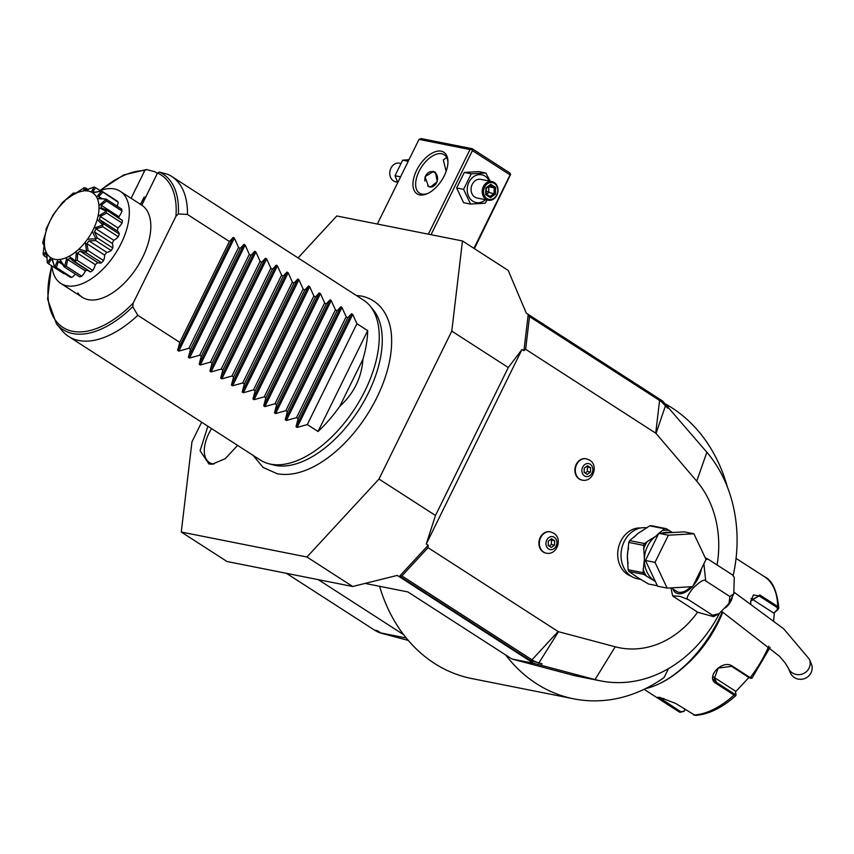 <?xml version="1.0" encoding="UTF-8"?>
<svg xmlns="http://www.w3.org/2000/svg" width="854" height="854" viewBox="0 0 854 854"><rect width="100%" height="100%" fill="white"/><g stroke="black" fill="none" stroke-linecap="round" stroke-linejoin="round"><path stroke-width="1.28" d="M485.563 199.697A14.155 11.636 -78.8 0 1 472.817 201.192A14.155 11.636 -78.8 0 1 468.963 182.233A14.155 11.636 -78.8 0 1 485.115 176.18A14.155 11.636 -78.8 0 1 489.267 181.027M487.1 200.007L485.125 203.231L470.554 204.063L463.615 189.364L471.248 173.832L485.83 172.999L490.185 181.208M491.979 181.571L480.823 179.351A9.511 7.825 101.2 0 0 471.675 185.713A9.511 7.825 101.2 0 0 474.824 197.093A9.511 7.825 101.2 0 0 477.108 198.021L488.264 200.231A9.511 7.825 101.2 0 0 497.412 193.869A9.511 7.825 101.2 0 0 494.263 182.5A9.511 7.825 -78.8 0 0 491.979 181.571A9.511 7.825 -78.8 0 0 482.83 187.933A9.511 7.825 -78.8 0 0 485.99 199.313A9.511 7.825 101.2 0 0 488.264 200.231M463.615 189.364L456.655 187.976L464.298 172.444L478.88 171.622L485.83 172.999M470.554 204.063L463.594 202.676L456.655 187.976M471.248 173.832L464.298 172.444M431.035 234.711L472.422 150.614L510.084 174.889L473.938 248.343M472.422 150.614L471.632 149.237L470.01 149.535L428.366 234.177M201.629 422.207L191.958 441.87L181.272 532.031L306.949 557.011L378.995 479.051L451.787 331.117L462.473 240.956L336.786 215.977L298.046 257.908M462.473 240.956L508.205 270.44L526.299 313.162L662.629 401.049L706.866 452.246A133.235 109.536 -78.8 0 1 733.18 575.425M253.126 455.406L263.117 467.448L277.166 473.714C286.666 475.486 296.925 474.034 307.942 469.369A98.584 53.375 -57.2 0 0 391.602 339.593C391.612 320.207 382.507 300.555 361.68 296.114L356.257 295.431M237.593 445.382L225.285 458.662L212.262 464.192L208.963 464L200.071 450.741L207.885 426.231M451.787 331.117L508.279 367.53L521.997 349.478L523.918 350.716L528.156 314.934L659.021 399.288L667.785 408.265L668.127 406.803M181.272 532.031L227.004 561.505L352.681 586.495L397.259 575.415L533.579 663.302L540.966 665.223L542.066 663.771L530.462 660.558L399.597 576.194L428.196 545.247L426.274 544.009L435.487 515.474L508.279 367.53M435.487 515.474L378.995 479.051M352.681 586.495L306.949 557.011M408.287 640.425L382.016 633.433A38.067 31.299 -78.8 0 1 374.49 630.092L286.41 573.322M374.49 630.092L377.287 630.647L380.831 632.931L406.258 637.991M318.296 579.652L403.643 634.682A156.068 128.313 101.2 0 0 471.76 678.556L573.781 698.839A156.068 128.313 101.2 0 0 664.124 677.489L668.501 668.597M365.074 583.41L407.881 591.929L505.664 654.965A156.068 128.313 101.2 0 0 573.781 698.839M533.579 663.302L511.93 659L505.664 654.965M719.442 613.439A133.235 109.536 -78.8 0 1 600.586 680.884A133.235 109.536 -78.8 0 1 595.003 679.592L540.966 665.223M511.93 659L572.65 675.14A133.235 109.536 101.2 0 0 578.243 676.443L600.586 680.884M428.196 545.247L428.025 547.67L558.11 631.533A1.9 1.569 101.2 0 0 558.495 631.704L615.222 646.788A97.068 79.806 101.2 0 0 697.611 612.137M717.072 564.974A97.068 79.806 101.2 0 0 696.725 481.154L656.043 433.437A1.9 1.569 101.2 0 0 655.723 433.159L525.637 349.297L523.918 350.716M525.637 349.297L529.512 316.599L659.598 400.462A36.423 29.943 -78.8 0 1 665.725 405.853L667.785 408.265M426.274 544.009L521.997 349.478M640.724 527.964A24.745 20.347 101.2 0 0 618.851 546.176A24.745 20.347 101.2 0 0 627.466 574.379A24.745 20.347 101.2 0 0 631.138 576.172M550.254 531.828A10.846 8.924 101.2 0 0 550.04 531.786A10.846 8.924 101.2 0 0 539.611 539.045A10.846 8.924 101.2 0 0 543.208 552.004A10.846 8.924 101.2 0 0 545.802 553.072A10.846 8.924 101.2 0 0 546.016 553.104M586.196 458.779A10.846 8.924 101.2 0 0 585.983 458.737A10.846 8.924 101.2 0 0 575.564 465.996A10.846 8.924 101.2 0 0 579.151 478.955A10.846 8.924 101.2 0 0 581.755 480.012A10.846 8.924 101.2 0 0 581.969 480.055M528.156 314.934L529.512 316.599M542.066 663.771L539.184 663.003A36.423 29.943 -78.8 0 1 531.989 659.811L401.892 575.938L399.597 576.194M401.892 575.938L428.025 547.67M646.937 527.879A25.887 21.286 -78.8 0 0 622.534 545.642A25.887 21.286 -78.8 0 0 631.223 576.236A25.887 21.286 101.2 0 0 637.426 578.756L641.087 579.492M699.362 573.045A19.034 10.301 122.8 0 1 697.569 577.517A19.034 10.301 122.8 0 1 695.039 581.841M690.918 586.762A19.034 10.301 122.8 0 1 676.624 591.406L671.169 587.883M703.899 563.832L705.703 580.933C704.518 578.809 700.291 581.243 693.01 588.225C687.31 595.473 685.773 599.273 688.409 599.647L680.115 596.402L672.621 595.793L673.689 596.711L697.899 612.318L713.506 616.631L712.62 615.254L719.025 613.727L728.942 603.447L729.914 596.54L733.778 593.786L734.28 577.379L732.476 574.902L734.28 577.379M672.621 595.793L670.934 587.894M705.223 557.758L708.265 559.295L705.991 559.391M688.409 599.647L712.62 615.254M705.703 580.933L729.914 596.54M708.265 559.295L732.476 574.902M811.022 672.835A11.422 11.006 156.7 0 1 790.324 672.771L788.327 668.138A11.422 11.006 156.7 0 0 809.026 668.202A11.422 11.006 156.7 0 0 809.304 659.107L811.3 663.75A11.422 11.006 156.7 0 1 811.022 672.835M657.58 586.207L645.443 560.48L658.808 533.302L684.332 531.861L693.896 533.761L706.034 559.487L692.658 586.666L667.145 588.107L657.58 586.207M667.145 588.107L655.007 562.38L645.443 560.48M655.007 562.38L668.372 535.212L658.808 533.302M668.372 535.212L693.896 533.761M628.128 569.725L627.38 555.858L628.768 542.418A29.314 24.093 -78.8 0 1 629.665 540.593L644.546 543.55A29.314 24.093 101.2 0 0 643.638 545.375L644.386 559.242L643.009 572.682A29.314 24.093 101.2 0 0 643.82 574.411L628.95 571.454A29.314 24.093 -78.8 0 1 628.128 569.725L643.009 572.682M643.094 569.063A27.787 22.844 101.2 0 0 646.403 576.066L655.328 581.435M635.269 575.735A25.887 21.286 101.2 0 0 637.596 577.507L648.496 583.997L657.377 585.769M639.432 578.542A25.887 21.286 101.2 0 1 637.596 577.507L628.95 571.454M646.403 576.066L643.82 574.411M629.665 540.593L638.632 532.992L649.734 525.818L664.615 528.775L658.85 533.302M644.546 543.55L647.204 541.596A27.787 22.844 101.2 0 0 643.564 548.994M658.786 533.366L655.637 536.376L647.204 541.596M628.768 542.418L643.638 545.375M649.734 525.818A29.314 24.093 -78.8 0 1 651.442 525.722L666.323 528.679L668.895 530.345A27.787 22.844 101.2 0 0 661.946 530.74M672.504 532.533L668.895 530.345M666.323 528.679A29.314 24.093 101.2 0 0 664.615 528.775M554.299 537.294A6.597 5.423 -78.8 0 1 556.093 546.133A6.597 5.423 -78.8 0 1 548.556 548.951A6.597 5.423 101.2 0 1 546.763 540.112A6.597 5.423 101.2 0 1 554.299 537.294M548.321 541.116L548.225 545.482L551.332 547.489L554.534 545.13L554.641 540.763L551.535 538.757L548.321 541.116M554.641 540.763L551.449 540.123L551.342 544.489L549.165 546.09M550.499 539.514L551.449 540.123M554.534 545.13L551.342 544.489M590.242 464.245A6.597 5.423 -78.8 0 1 592.035 473.073A6.597 5.423 -78.8 0 1 584.51 475.902A6.597 5.423 101.2 0 1 582.716 467.063A6.597 5.423 101.2 0 1 590.242 464.245M584.275 468.067L584.168 472.433L587.274 474.429L590.477 472.07L590.584 467.714L587.477 465.708L584.275 468.067M590.584 467.714L587.392 467.074L587.296 471.44L585.118 473.041M586.452 466.465L587.392 467.074M590.477 472.07L587.296 471.44M382.016 633.433L380.831 632.931M379.603 586.303A156.068 128.313 101.2 0 0 403.643 634.682M727.416 487.09A156.068 128.313 101.2 0 0 665.383 403.942M722.281 611.784A89.456 48.432 122.8 0 1 718.556 619.951A89.456 48.432 122.8 0 1 657.74 684.438A89.456 48.432 122.8 0 1 645.667 688.559M722.537 611.955A88.314 47.813 122.8 0 1 718.726 620.346A88.314 47.813 122.8 0 1 658.68 684.011L657.74 684.438M722.804 612.137A79.934 43.276 122.8 0 1 684.31 666.59M685.303 709.621L683.808 711.446L679.933 712.279L662.106 700.792L657.868 697.259L659.95 697.451L675.845 703.515L695.167 715.417C708.404 714.552 721.972 707.945 735.881 695.594L735.934 694.163L734.472 694.046L716.645 682.559L713.944 679.624L718.171 668.063L731.622 666.355L749.438 677.841L750.912 677.959M750.815 603.49L750.634 601.323L759.857 595.003L777.684 606.5L778.795 608.112L773.724 613.065L752.438 599.348A11.422 7.131 -116.2 0 0 750.954 598.558M735.999 695.241L734.088 695.081L716.271 683.584C704.902 677.638 722.142 658.936 732.401 666.141L750.218 677.628L752 677.83M735.988 695.167L735.945 694.334M750.666 678.354L751.968 678.183L770.127 647.289M750.634 601.558L753.431 594.939L759.249 595.985L777.065 607.472L777.546 609.607M675.834 709.642A79.934 43.276 -57.2 0 0 677.809 711.062L680.168 712.417L680.745 711.713L658.829 697.259M683.808 711.446L680.745 711.713M748.926 677.51L735.497 691.857M778.282 609.222L774.354 612.777L773.66 620.442M713.261 676.752A11.422 9.138 -26.3 0 0 714.061 677.339L735.347 691.057L735.934 694.163M774.354 612.777L773.724 613.065M685.089 709.482L683.819 711.03M370.177 306.106L373.347 309.981A93.598 50.674 122.8 0 1 368.298 393.128A93.598 50.674 122.8 0 1 275.362 465.409A93.598 50.674 122.8 0 1 273.429 464.96L268.604 463.679A95.168 51.528 -57.2 0 0 270.558 464.138A95.168 51.528 -57.2 0 0 365.053 390.641A95.168 51.528 -57.2 0 0 370.177 306.106A95.168 51.528 -57.2 0 0 363.484 300.096L171.686 176.447A95.168 51.528 -57.2 0 0 167.565 174.259L159.314 172.081L157.51 173.074L141.775 205.173A54.816 29.676 122.8 0 1 139.981 262.381A54.816 29.676 122.8 0 1 88.229 299.647A54.816 29.676 122.8 0 1 82.358 297.309A54.816 29.676 122.8 0 1 77.789 292.922M318.04 431.505A95.168 51.528 -57.2 0 0 339.785 406.301C353.887 393.47 361.605 377.778 362.939 359.224A95.168 51.528 -57.2 0 0 367.679 330.637L318.04 431.505L307.291 424.566L297.128 427.427L295.996 426.69L298.131 418.673L296.53 417.638L286.378 420.488L285.236 419.752L287.371 411.735L285.77 410.699L275.618 413.549L274.476 412.813L276.611 404.796L275.009 403.761L264.857 406.611L263.715 405.874L265.85 397.857L264.249 396.822L254.097 399.672L252.955 398.946L255.1 390.929L253.489 389.894L243.337 392.744L242.194 392.007L244.34 383.99L242.728 382.955L232.576 385.805L231.434 385.069L233.58 377.052L231.968 376.016L221.816 378.866L220.674 378.13L222.819 370.113L221.207 369.077L211.055 371.928L209.913 371.191L212.059 363.185L210.447 362.139L200.295 365L199.153 364.263L201.298 356.246L199.687 355.211L189.535 358.061L188.392 357.324L190.538 349.307L188.926 348.272L178.774 351.122L177.632 350.386L179.778 342.369L229.406 241.501L187.453 214.45L178.379 213.948L175.945 216.233L133.181 303.138L132.744 306.703A92.488 50.076 122.8 0 1 56.428 323.762L61.862 330.402A95.168 51.528 -57.2 0 0 68.566 336.423L260.353 460.06A95.168 51.528 -57.2 0 0 268.604 463.679M157.371 173.373L154.809 171.718L146.568 169.551L144.764 170.544A90.641 49.073 -57.2 0 0 100.516 190.421M68.566 336.423A95.168 51.528 -57.2 0 0 78.76 340.49A95.168 51.528 -57.2 0 0 137.814 315.318L179.778 342.369M141.732 205.152A54.816 29.676 122.8 0 1 141.753 205.163L120.243 191.296A54.816 29.676 -57.2 0 0 100.089 190.581M131.1 198.299L144.764 170.544M99.907 190.453L123.67 174.942L146.568 169.551M140.451 204.319L144.379 197.146A66.612 36.071 122.8 0 1 145.65 197.178M143.867 197.541L140.515 204.362M51.913 265.957A54.816 29.676 122.8 0 0 60.847 283.443A54.816 29.676 122.8 0 0 121.151 243.454A54.816 29.676 -57.2 0 0 120.243 191.296M119.304 234.017A11.593 6.277 -57.2 0 0 117.532 231.124L99.48 219.51L103.878 224.068L119.304 234.017A45.209 24.478 122.8 0 1 118.29 236.739A11.593 6.277 -57.2 0 1 113.742 240.273A40.213 21.766 -57.2 0 1 112.216 243.379A11.593 6.277 -57.2 0 1 112.781 247.927A45.209 24.478 122.8 0 1 111.169 250.542A11.593 6.277 -57.2 0 1 106.707 252.304A40.213 21.766 -57.2 0 1 104.604 255.079A11.593 6.277 -57.2 0 1 103.58 260.577A45.209 24.478 122.8 0 1 101.573 262.754A11.593 6.277 -57.2 0 1 97.719 262.53A40.213 21.766 -57.2 0 1 95.296 264.655A11.593 6.277 -57.2 0 1 92.808 270.419A45.209 24.478 122.8 0 1 90.631 271.903A11.593 6.277 -57.2 0 1 89.254 271.38L73.284 261.089L70.135 258.282L67.679 259.499L85.411 270.931A40.213 21.766 -57.2 0 0 87.215 270.067M117.222 230.922A40.213 21.766 -57.2 0 0 117.98 227.901A11.593 6.277 -57.2 0 0 122.058 223.022A45.209 24.478 122.8 0 0 122.357 220.503A11.593 6.277 -57.2 0 0 121.599 219.841L105.875 209.7L122.357 220.503M118.984 218.154A40.213 21.766 -57.2 0 0 118.909 216.67A11.593 6.277 -57.2 0 0 122.026 211.023A45.209 24.478 122.8 0 0 121.578 209.027L106.152 199.078L97.388 198.64L96.609 197.06L101.551 191.211L118.204 202.206A11.593 6.277 -57.2 0 1 117.19 206.198M101.551 191.211A45.209 24.478 -57.2 0 0 101.434 191.093L92.659 192.79L91.261 192.022L94.132 187.047L95.616 187.688L93.065 191.307L94.73 192.225L101.626 191.018L117.051 200.968A45.209 24.478 122.8 0 1 118.204 202.206M94.132 187.047A45.209 24.478 -57.2 0 0 93.961 187.015L83.553 190.986L84.332 187.688A45.209 24.478 -57.2 0 0 84.119 187.752L74.426 194.082L73.327 193.068A45.209 24.478 -57.2 0 0 73.113 193.217L62.459 202.537A45.209 24.478 -57.2 0 0 62.257 202.761L53.033 214.952A45.209 24.478 -57.2 0 0 52.873 215.208L46.18 228.808A45.209 24.478 -57.2 0 0 46.073 229.085L46.052 231.573L42.732 242.451A45.209 24.478 -57.2 0 0 42.7 242.696L44.387 242.739L43.095 254.214A45.209 24.478 -57.2 0 0 43.148 254.417L46.02 251.802L46.81 253.392L47.248 262.701A45.209 24.478 -57.2 0 0 47.354 262.818L50.749 257.652L52.147 258.431L54.624 267.153L52.553 260.566L50.888 259.637L48.614 263.833L64.05 273.771A11.593 6.277 -57.2 0 0 64.616 273.6M54.624 267.153L70.06 277.102A45.209 24.478 -57.2 0 0 71.768 277.443A11.593 6.277 -57.2 0 0 75.398 274.123M67.679 259.499L66.334 266.331L81.76 276.28A45.209 24.478 122.8 0 1 79.689 276.888L64.263 266.939L60.613 261.57L58.414 261.73L62.022 264.046M81.76 276.28A11.593 6.277 -57.2 0 0 85.411 270.931M54.667 266.864A45.209 24.478 -57.2 0 0 54.837 266.896L58.008 259.595L59.855 259.467L64.466 266.224A45.209 24.478 -57.2 0 0 64.669 266.16L66.922 257.385L68.993 256.371L75.462 260.844A45.209 24.478 -57.2 0 0 75.675 260.694L76.412 251.3L78.451 249.517C78.856 249.037 81.482 249.656 86.329 251.375A45.209 24.478 -57.2 0 0 86.532 251.161L85.325 242.077L87.097 239.728C87.439 239.141 90.321 238.885 95.765 238.96A45.209 24.478 -57.2 0 0 95.926 238.704C93.332 233.975 92.232 231.349 92.606 230.804L93.887 228.199L102.608 225.104L102.864 226.801L118.29 236.739M102.608 225.104A45.209 24.478 -57.2 0 0 102.715 224.826C98.904 221.41 97.121 219.425 97.367 218.87L98.007 216.308L106.067 211.461L106.633 213.073L122.058 223.022M103.878 224.068L102.715 224.826M102.864 226.801L96 228.84L113.742 240.273M96 228.84L94.474 231.946L112.216 243.379M94.474 231.946L97.356 237.988L112.781 247.927M95.765 238.96L95.744 240.593L111.169 250.542M97.356 237.988L95.926 238.704M95.744 240.593L88.965 240.871L106.707 252.304M88.965 240.871L86.862 243.646L104.604 255.079M86.862 243.646L88.154 250.628L103.58 260.577M86.329 251.375L86.147 252.805L101.573 262.754M88.154 250.628L86.532 251.161M86.147 252.805L79.988 251.097L97.719 262.53M79.988 251.097L77.554 253.222L95.296 264.655M77.554 253.222L77.383 260.47L92.808 270.419M75.462 260.844L75.205 261.954L90.631 271.903M77.383 260.47L75.675 260.694M75.205 261.954L73.284 261.089M64.466 266.224L64.263 266.939M66.334 266.331L64.669 266.16M58.414 261.73L56.343 267.494L71.768 277.443M56.343 267.494L54.837 266.896M48.614 263.833L47.354 262.818M47.098 256.926L46.009 253.489L44.088 255.773L47.119 257.727M44.088 255.773L43.148 254.417M44.483 244.831L44.365 244.009L43.308 244.287L42.7 242.696M44.365 244.009L43.308 244.287M73.327 193.068L75.857 193.452M75.035 192.887L75.483 193.58M84.332 187.688L88.538 189.567M85.976 187.912L85.016 190.293L87.375 190.079M95.616 187.688L100.953 191.136M102.779 192.267L98.68 196.495L101.69 198.438M98.68 196.495L99.608 198.384L106.152 199.078M106.067 211.461A45.209 24.478 -57.2 0 0 106.088 211.216L99.021 207.703L98.947 205.494L105.693 199.697L106.601 201.085L122.026 211.023M106.601 201.085L101.167 205.227L118.909 216.67M101.167 205.227L101.263 207.853L105.875 209.7M106.931 210.554L106.088 211.216M106.633 213.073L100.238 216.468L117.98 227.901M100.238 216.468L99.48 219.51M93.887 228.199A38.611 20.902 -57.2 0 0 97.367 218.87M87.097 239.728A38.611 20.902 -57.2 0 0 92.606 230.804M78.451 249.517A38.611 20.902 -57.2 0 0 85.325 242.077M68.993 256.371A38.611 20.902 -57.2 0 0 76.412 251.3M59.855 259.467A38.611 20.902 -57.2 0 0 66.922 257.385M52.147 258.431A38.611 20.902 -57.2 0 0 58.008 259.595M46.81 253.392A38.611 20.902 -57.2 0 0 50.749 257.652M44.525 243.998L44.461 244.949A38.611 20.902 -57.2 0 0 46.02 251.802M45.411 234.135A38.611 20.902 -57.2 0 0 44.387 242.739M49.521 222.243A38.611 20.902 -57.2 0 0 46.052 231.573M56.311 210.714A38.611 20.902 -57.2 0 0 50.802 219.638M64.957 200.936A38.611 20.902 -57.2 0 0 58.083 208.376M75.248 193.773L74.426 194.082A38.611 20.902 -57.2 0 0 67.007 199.142M83.553 190.986A38.611 20.902 -57.2 0 0 76.497 193.057M86.254 190.538L85.4 190.848A38.611 20.902 -57.2 0 1 91.261 192.022M96.609 197.06A38.611 20.902 -57.2 0 0 92.659 192.79M98.947 205.494A38.611 20.902 -57.2 0 0 97.388 198.64M98.007 216.308A38.611 20.902 -57.2 0 0 99.021 207.703M132.744 306.703L137.814 315.318M229.406 241.501L233.238 237.391L234.38 238.127L238.565 247.404L188.926 348.272M367.679 330.637L356.919 323.698L352.734 314.432L351.592 313.696L347.77 317.805L346.158 316.77L341.974 307.493L340.831 306.757L337.01 310.867L335.398 309.831L331.213 300.555L330.071 299.818L326.249 303.928L324.637 302.892L320.453 293.616L319.311 292.879L315.489 296.989L313.877 295.954L309.692 286.688L308.55 285.951L304.729 290.061L303.117 289.026L298.932 279.749L297.79 279.012L293.968 283.122L292.367 282.087L288.172 272.81L287.029 272.074L283.208 276.184L281.606 275.148L277.411 265.872L276.269 265.135L272.447 269.245L270.846 268.209L266.651 258.933L265.509 258.196L261.687 262.306L260.086 261.271L255.89 252.005L254.759 251.268L250.927 255.378L249.325 254.343L245.13 245.066L243.998 244.329L240.166 248.439L238.565 247.404M187.453 214.45A95.168 51.528 -57.2 0 0 171.686 176.447M240.166 248.439L190.538 349.307M249.325 254.343L199.687 355.211M250.927 255.378L201.298 356.246M260.086 261.271L210.447 362.139M261.687 262.306L212.059 363.185M270.846 268.209L221.207 369.077M272.447 269.245L222.819 370.113M281.606 275.148L231.968 376.016M283.208 276.184L233.58 377.052M292.367 282.087L242.728 382.955M293.968 283.122L244.34 383.99M303.117 289.026L253.489 389.894M304.729 290.061L255.1 390.929M313.877 295.954L264.249 396.822M315.489 296.989L265.85 397.857M324.637 302.892L275.009 403.761M326.249 303.928L276.611 404.796M335.398 309.831L285.77 410.699M337.01 310.867L287.371 411.735M346.158 316.77L296.53 417.638M347.77 317.805L298.131 418.673M356.919 323.698L307.291 424.566M362.939 359.224L339.785 406.301M211.568 428.612A30.456 16.482 -57.2 0 0 212.614 463.786A30.456 16.482 -57.2 0 0 214.044 463.978M377.351 224.036L419.004 139.394L470.01 149.535M441.198 151.19A24.745 13.397 122.8 0 1 447.955 161.801A24.745 13.397 122.8 0 1 427.438 193.623A24.745 13.397 122.8 0 1 419.688 194.893A24.745 13.397 122.8 0 1 416.635 170.298A24.745 13.397 122.8 0 1 441.198 151.19M419.004 139.394L421.171 138.583L472.187 148.713L509.849 172.999L510.639 174.376L510.084 174.889M510.639 174.376L474.397 248.642M472.187 148.713L471.632 149.237M446.119 171.387L443.333 159.901L446.685 157.542M428.249 193.239A22.844 12.362 122.8 0 1 421.865 194.082A22.844 12.362 122.8 0 1 419.41 193.1A22.844 12.362 122.8 0 1 420.157 169.263A22.844 12.362 122.8 0 1 441.721 153.731A22.844 12.362 122.8 0 1 444.165 154.713A22.844 12.362 122.8 0 1 447.934 162.698M435.423 172.273L437.28 181.678L430.309 187.165L428.473 186.396L425.036 176.693L433.426 171.483L435.423 172.273M429.861 187.047A7.996 6.576 101.2 0 0 437.141 181.336A7.996 6.576 101.2 0 0 434.408 172.07A7.996 6.576 101.2 0 0 432.935 171.398M427.694 185.809A7.611 6.256 101.2 0 0 427.833 185.905A7.611 6.256 101.2 0 0 436.522 182.649A7.611 6.256 101.2 0 0 434.451 172.455A7.611 6.256 101.2 0 0 427.587 173.255A7.611 6.256 101.2 0 0 424.918 181.059M400.579 176.831L395.018 175.721L402.661 160.189L409.013 159.698M397.761 182.553L395.018 175.721M408.223 161.299L402.661 160.189M397.601 182.212L395.808 181.859A9.511 7.825 -78.8 0 1 393.534 180.931A9.511 7.825 101.2 0 1 390.374 169.551A9.511 7.825 101.2 0 1 399.523 163.189L400.686 163.424M486.929 198.576A8.561 7.045 -78.8 0 1 484.602 187.111A8.561 7.045 -78.8 0 1 494.381 183.439A8.561 7.045 101.2 0 1 496.708 194.915A8.561 7.045 101.2 0 1 486.929 198.576M490.495 197.712L495.427 194.082L495.576 187.378L490.815 184.304L485.883 187.933L485.723 194.637L486.001 193.922L485.723 194.637L490.495 197.712L489.982 196.484L494.082 193.463L494.22 187.88L490.324 185.371M486.097 193.954L490.089 196.537L486.172 194.029M490.239 185.318L486.268 188.243M495.576 187.378L494.22 187.88L489.022 186.845L487.303 187.592M495.427 194.082L488.894 192.428L486.481 194.2M488.648 186.599L488.894 192.428L486.236 191.082M615.222 646.788L595.003 679.592L572.65 675.14M696.725 481.154L706.866 452.246M656.043 433.437L665.554 405.426M659.021 399.288L659.598 400.462L655.723 433.159M558.495 631.704L538.628 663.366M530.462 660.558L531.989 659.811L558.11 631.533M701.315 569.084A20.667 11.187 122.8 0 1 698.476 577.699A20.667 11.187 122.8 0 1 693.085 585.801M692.284 586.687A20.667 11.187 122.8 0 1 672.973 589.046M732.252 597.586A11.422 6.181 122.8 0 1 730.981 600.949A11.422 6.181 122.8 0 1 725.388 607.867M658.071 534.807A25.887 21.286 101.2 0 0 655.637 536.376A25.887 21.286 101.2 0 0 644.386 559.242A25.887 21.286 101.2 0 0 654.602 580.88A25.887 21.286 101.2 0 0 655.253 581.286M670.86 532.618A25.887 21.286 101.2 0 0 662.021 533.12M628.565 548.054A25.887 21.286 101.2 0 0 627.38 555.858A25.887 21.286 101.2 0 0 628.16 563.362M642.752 530.59A25.887 21.286 101.2 0 0 638.632 532.992A25.887 21.286 101.2 0 0 634.383 536.985M550.04 531.786L550.467 531.871A10.846 8.924 101.2 0 0 540.038 539.13A10.846 8.924 101.2 0 0 543.635 552.09A10.846 8.924 -78.8 0 0 546.229 553.146L545.802 553.072M585.983 458.737L586.41 458.822A10.846 8.924 101.2 0 0 575.98 466.07A10.846 8.924 101.2 0 0 579.578 479.041A10.846 8.924 -78.8 0 0 582.182 480.097L581.755 480.012M777.065 607.472L777.684 606.5A79.934 43.276 -57.2 0 0 764.437 576.685L736.063 558.388M749.438 677.841L750.218 677.628A79.934 43.276 -57.2 0 0 768.803 646.115M693.661 715.011A79.934 43.276 -57.2 0 0 734.088 695.081L734.472 694.046M716.271 683.584L716.645 682.559L714.061 677.339M732.401 666.141L731.622 666.355M759.857 595.003L759.249 595.985L752.438 599.348M644.087 689.327L677.809 711.062A79.934 43.276 -57.2 0 0 679.933 712.279M662.106 700.792L663.814 698.412M51.88 265.925A90.641 49.073 -57.2 0 0 66.302 329.26A90.641 49.073 -57.2 0 0 133.181 303.138M175.945 216.233A90.641 49.073 -57.2 0 0 157.51 173.074M177.632 350.386L233.238 237.391M178.774 351.122L234.38 238.127M188.392 357.324L243.998 244.329M189.535 358.061L245.13 245.066M199.153 364.263L254.759 251.268M200.295 365L255.89 252.005M209.913 371.191L265.509 258.196M211.055 371.928L266.651 258.933M220.674 378.13L276.269 265.135M221.816 378.866L277.411 265.872M231.434 385.069L287.029 272.074M232.576 385.805L288.172 272.81M242.194 392.007L297.79 279.012M243.337 392.744L298.932 279.749M252.955 398.946L308.55 285.951M254.097 399.672L309.692 286.688M263.715 405.874L319.311 292.879M264.857 406.611L320.453 293.616M274.476 412.813L330.071 299.818M275.618 413.549L331.213 300.555M285.236 419.752L340.831 306.757M286.378 420.488L341.974 307.493M295.996 426.69L351.592 313.696M297.128 427.427L352.734 314.432M159.314 172.081A92.488 50.076 122.8 0 1 178.379 213.948M728.942 603.447L733.778 593.786M713.506 616.631L719.025 613.727M734.216 592.302L783.694 628.8L809.304 659.107M721.811 611.485L779.36 656.16L785.296 663.131L788.327 668.138M550.467 531.871L553.67 533.174C563.01 538.596 556.904 555.676 546.229 553.146M586.41 458.822L589.623 460.125C598.953 465.547 592.847 482.617 582.182 480.097M778.795 608.112C777.023 590.562 772.24 580.09 764.437 576.685M60.847 283.443L82.358 297.309M44.44 245.194L43.757 244.756M51.55 265.722L47.589 299.135L56.428 323.762M486.3 188.307L486.172 194.082M490.474 185.254L486.289 188.339"/></g></svg>
